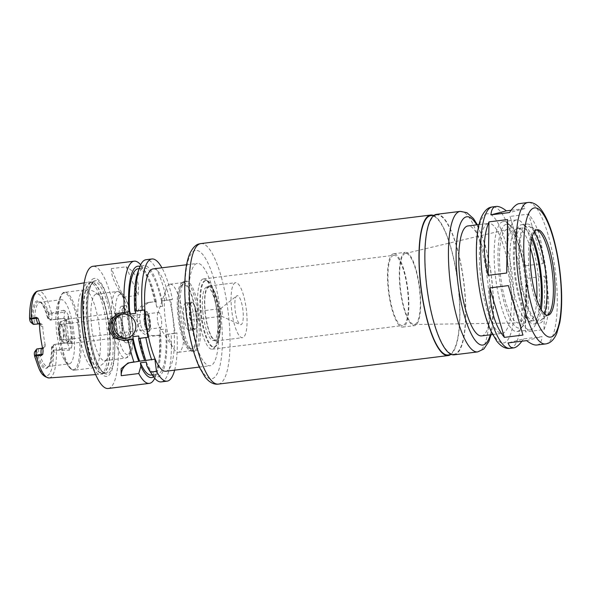 <?xml version="1.0" encoding="UTF-8"?>
<svg xmlns="http://www.w3.org/2000/svg" width="591" height="591" viewBox="0 0 591 591"><rect width="100%" height="100%" fill="white"/><g stroke="black" fill="none" stroke-linecap="round" stroke-linejoin="round"><path stroke-width="0.44" stroke-dasharray="2.96 2.22" d="M543.188 263.564C542.76 241.845 537.899 225.363 528.613 214.105L510.048 216.409L524.623 265.869L543.188 263.564L528.613 214.105M526.3 278.45C525.495 300.479 525.214 318.305 525.458 331.906L544.023 329.601L544.865 276.145L526.3 278.45L525.458 331.906M536.857 345.018C539.93 344.59 541.659 341.79 542.036 336.626L523.471 338.931L508.053 342.928M526.618 340.623L542.036 336.626M510.048 216.409L524.623 265.869M544.023 329.601C549.889 315.239 550.169 297.421 544.865 276.145M523.471 338.931L521.89 341.214M511.104 210.263L524.948 208.542C523.574 204.966 521.683 203.311 519.29 203.585M524.948 208.542L509.531 212.546M158.469 312.447A7.698 2.024 82.9 0 0 157.494 320.455A7.698 2.024 82.9 0 0 160.434 327.71A7.698 2.024 82.9 0 0 161.498 319.82A7.698 2.024 82.9 0 0 158.536 312.432A7.698 2.024 82.9 0 0 158.469 312.447M158.477 312.476A7.661 2.017 82.9 0 0 157.708 313.489A7.661 2.017 82.9 0 0 157.487 320.322A7.661 2.017 82.9 0 0 159.371 326.889A7.661 2.017 82.9 0 0 161.653 321.556A7.661 2.017 82.9 0 0 158.477 312.476M506.192 224.314A52.333 13.785 82.9 0 0 500.592 285.881A52.333 13.785 82.9 0 0 523.05 325.648A52.333 13.785 82.9 0 0 526.795 274.46A52.333 13.785 82.9 0 0 510.646 225.74A52.333 13.785 82.9 0 0 506.192 224.314M502.838 221.632A55.406 14.598 82.9 0 0 495.797 279.27A55.406 14.598 82.9 0 0 516.992 331.514A55.406 14.598 82.9 0 0 520.693 328.928A55.406 14.598 82.9 0 0 524.653 274.726A55.406 14.598 82.9 0 0 507.551 223.139A55.406 14.598 82.9 0 0 503.34 221.536A55.406 14.598 82.9 0 0 502.838 221.632M506.886 229.5A47.095 12.411 82.9 0 0 500.813 277.822A47.095 12.411 82.9 0 0 518.558 322.922A47.095 12.411 82.9 0 0 525.429 274.63A47.095 12.411 82.9 0 0 506.96 229.485A47.095 12.411 82.9 0 0 506.886 229.5M405.241 253.495A35.807 9.434 82.9 0 0 400.624 290.233A35.807 9.434 82.9 0 0 414.114 324.518A35.807 9.434 82.9 0 0 419.329 287.802A35.807 9.434 82.9 0 0 405.293 253.48A35.807 9.434 82.9 0 0 405.241 253.495M405.086 252.372A36.938 9.729 82.9 0 0 400.395 290.802A36.938 9.729 82.9 0 0 414.52 325.626A36.938 9.729 82.9 0 0 419.632 287.765A36.938 9.729 82.9 0 0 405.419 252.313A36.938 9.729 82.9 0 0 405.086 252.372M393.303 253.835A36.938 9.729 82.9 0 0 388.605 292.264A36.938 9.729 82.9 0 0 402.737 327.089A36.938 9.729 82.9 0 0 407.842 289.228A36.938 9.729 82.9 0 0 393.628 253.775A36.938 9.729 82.9 0 0 393.303 253.835M393.503 255.364A35.401 9.323 82.9 0 0 389.004 292.183A35.401 9.323 82.9 0 0 402.545 325.56A35.401 9.323 82.9 0 0 407.443 289.28A35.401 9.323 82.9 0 0 393.82 255.297A35.401 9.323 82.9 0 0 393.503 255.364M203.134 279.004A35.401 9.323 82.9 0 0 198.635 315.823A35.401 9.323 82.9 0 0 212.176 349.2A35.401 9.323 82.9 0 0 214.54 347.552A35.401 9.323 82.9 0 0 217.074 312.92A35.401 9.323 82.9 0 0 206.148 279.964A35.401 9.323 82.9 0 0 203.452 278.937A35.401 9.323 82.9 0 0 203.134 279.004M205.151 280.614A33.554 8.843 82.9 0 0 200.881 315.513A33.554 8.843 82.9 0 0 213.72 347.146A33.554 8.843 82.9 0 0 215.959 345.587A33.554 8.843 82.9 0 0 218.36 312.765A33.554 8.843 82.9 0 0 208.002 281.523A33.554 8.843 82.9 0 0 205.446 280.555A33.554 8.843 82.9 0 0 205.151 280.614M205.742 280.54A33.554 8.843 82.9 0 0 201.472 315.439A33.554 8.843 82.9 0 0 214.311 347.072A33.554 8.843 82.9 0 0 218.943 312.691A33.554 8.843 82.9 0 0 206.037 280.481A33.554 8.843 82.9 0 0 205.742 280.54M206.614 287.093A26.935 7.099 82.9 0 0 203.193 315.114A26.935 7.099 82.9 0 0 213.491 340.505A26.935 7.099 82.9 0 0 217.215 312.905A26.935 7.099 82.9 0 0 206.857 287.049A26.935 7.099 82.9 0 0 206.614 287.093M208.97 286.805A26.935 7.099 82.9 0 0 205.55 314.818A26.935 7.099 82.9 0 0 215.848 340.217A26.935 7.099 82.9 0 0 219.571 312.609A26.935 7.099 82.9 0 0 209.214 286.753A26.935 7.099 82.9 0 0 208.97 286.805M208.867 286.037A27.703 7.299 82.9 0 0 205.35 314.863A27.703 7.299 82.9 0 0 215.944 340.977A27.703 7.299 82.9 0 0 219.778 312.587A27.703 7.299 82.9 0 0 209.118 285.992A27.703 7.299 82.9 0 0 208.867 286.037M235.388 282.749A27.703 7.299 82.9 0 0 231.871 311.568A27.703 7.299 82.9 0 0 242.465 337.683A27.703 7.299 82.9 0 0 246.299 309.292A27.703 7.299 82.9 0 0 235.639 282.697A27.703 7.299 82.9 0 0 235.388 282.749M237.117 295.699A14.627 3.856 82.9 0 0 236.666 295.928A14.627 3.856 82.9 0 0 235.225 310.667A14.627 3.856 82.9 0 0 240.227 324.607A14.627 3.856 82.9 0 0 242.982 310.615A14.627 3.856 82.9 0 0 237.117 295.699M220.665 308.598A3.849 1.012 82.9 0 0 220.546 308.665A3.849 1.012 82.9 0 0 220.17 312.536A3.849 1.012 82.9 0 0 221.485 316.2A3.849 1.012 82.9 0 0 221.647 316.229A3.849 1.012 82.9 0 0 222.179 312.284A3.849 1.012 82.9 0 0 220.702 308.591A3.849 1.012 82.9 0 0 220.665 308.598M189.918 312.417A3.849 1.012 82.9 0 0 189.43 316.421A3.849 1.012 82.9 0 0 190.9 320.049A3.849 1.012 82.9 0 0 191.432 316.104A3.849 1.012 82.9 0 0 189.955 312.41A3.849 1.012 82.9 0 0 189.918 312.417M188.699 303.272A13.083 3.45 82.9 0 0 187.037 316.879A13.083 3.45 82.9 0 0 192.045 329.217A13.083 3.45 82.9 0 0 193.848 315.808A13.083 3.45 82.9 0 0 188.817 303.249A13.083 3.45 82.9 0 0 188.699 303.272M191.647 302.902A13.083 3.45 82.9 0 0 189.984 316.51A13.083 3.45 82.9 0 0 194.986 328.847A13.083 3.45 82.9 0 0 196.796 315.439A13.083 3.45 82.9 0 0 191.765 302.88A13.083 3.45 82.9 0 0 191.647 302.902M191.543 302.141A13.852 3.649 82.9 0 0 189.785 316.554A13.852 3.649 82.9 0 0 195.082 329.608A13.852 3.649 82.9 0 0 196.995 315.417A13.852 3.649 82.9 0 0 191.669 302.119A13.852 3.649 82.9 0 0 191.543 302.141M185.655 302.873A13.852 3.649 82.9 0 0 183.89 317.286A13.852 3.649 82.9 0 0 189.186 330.339A13.852 3.649 82.9 0 0 191.107 316.148A13.852 3.649 82.9 0 0 185.773 302.851A13.852 3.649 82.9 0 0 185.655 302.873M183.21 284.574A32.32 8.518 82.9 0 0 181.341 286.029A32.32 8.518 82.9 0 0 179.029 317.648A32.32 8.518 82.9 0 0 189.009 347.737A32.32 8.518 82.9 0 0 196.352 319.428A32.32 8.518 82.9 0 0 183.21 284.574M185.751 281.161A35.401 9.323 82.9 0 0 183.705 282.749A35.401 9.323 82.9 0 0 181.171 317.382A35.401 9.323 82.9 0 0 192.097 350.337A35.401 9.323 82.9 0 0 194.794 351.357A35.401 9.323 82.9 0 0 199.684 315.084A35.401 9.323 82.9 0 0 186.069 281.102A35.401 9.323 82.9 0 0 185.751 281.161M184.274 281.346A35.401 9.323 82.9 0 0 183.188 281.907A35.401 9.323 82.9 0 0 179.701 317.559A35.401 9.323 82.9 0 0 191.802 351.283A35.401 9.323 82.9 0 0 193.316 351.542A35.401 9.323 82.9 0 0 198.214 315.262A35.401 9.323 82.9 0 0 184.591 281.286A35.401 9.323 82.9 0 0 184.274 281.346M182.634 282.631A34.322 9.042 82.9 0 0 181.577 283.178A34.322 9.042 82.9 0 0 178.194 317.751A34.322 9.042 82.9 0 0 189.933 350.448A34.322 9.042 82.9 0 0 191.403 350.699A34.322 9.042 82.9 0 0 196.146 315.52A34.322 9.042 82.9 0 0 182.937 282.572A34.322 9.042 82.9 0 0 182.634 282.631M169.683 284.241A34.322 9.042 82.9 0 0 166.248 288.763A34.322 9.042 82.9 0 0 165.251 319.354A34.322 9.042 82.9 0 0 173.702 348.779A34.322 9.042 82.9 0 0 178.452 352.302A34.322 9.042 82.9 0 0 183.195 317.131A34.322 9.042 82.9 0 0 169.994 284.182A34.322 9.042 82.9 0 0 169.683 284.241M196.877 263.505A51.557 13.586 82.9 0 0 190.324 317.138A51.557 13.586 82.9 0 0 210.041 365.748A51.557 13.586 82.9 0 0 217.17 312.912A51.557 13.586 82.9 0 0 197.335 263.416A51.557 13.586 82.9 0 0 196.877 263.505M153.135 268.905A51.557 13.586 -97.1 0 1 172.971 318.401A51.557 13.586 -97.1 0 1 165.842 371.237M450.527 354.652A70.802 18.653 82.9 0 0 457.951 283.008A70.802 18.653 82.9 0 0 433.225 215.353M448.089 354.955A70.181 18.491 82.9 0 0 457.789 283.03A70.181 18.491 82.9 0 0 430.787 215.656M436.055 215.043A70.181 18.491 82.9 0 0 427.138 288.053A70.181 18.491 82.9 0 0 453.984 354.223A70.181 18.491 82.9 0 0 463.684 282.299A70.181 18.491 82.9 0 0 436.683 214.925A70.181 18.491 82.9 0 0 436.055 215.043M454.058 354.836A70.802 18.653 82.9 0 0 463.846 282.276A70.802 18.653 82.9 0 0 436.609 214.319M481.628 335.902A55.406 14.598 82.9 0 0 489.289 279.115A55.406 14.598 82.9 0 0 467.976 225.932M488.107 223.464A55.406 14.598 82.9 0 0 481.067 281.102A55.406 14.598 82.9 0 0 502.261 333.339A55.406 14.598 82.9 0 0 509.915 276.558A55.406 14.598 82.9 0 0 488.602 223.368A55.406 14.598 82.9 0 0 488.107 223.464M536.458 229.951A43.099 11.355 82.9 0 0 535.623 229.936A43.099 11.355 82.9 0 0 535.239 230.01A43.099 11.355 82.9 0 0 529.758 274.837A43.099 11.355 82.9 0 0 546.247 315.468A43.099 11.355 82.9 0 0 547.052 315.254M534.316 231.849A47.79 12.588 82.9 0 0 529.307 226.597A47.79 12.588 82.9 0 0 526.832 226.323A47.79 12.588 82.9 0 0 521.284 279.779A47.79 12.588 82.9 0 0 540.935 320.256A47.79 12.588 82.9 0 0 544.51 313.932M526.537 224.115A50.021 13.179 82.9 0 0 520.183 276.152A50.021 13.179 82.9 0 0 539.317 323.314A50.021 13.179 82.9 0 0 546.232 272.045A50.021 13.179 82.9 0 0 526.987 224.033A50.021 13.179 82.9 0 0 526.537 224.115M532.173 236.725A50.021 13.179 82.9 0 0 521.683 224.691A50.021 13.179 82.9 0 0 521.232 224.772A50.021 13.179 82.9 0 0 514.879 276.81A50.021 13.179 82.9 0 0 534.013 323.971A50.021 13.179 82.9 0 0 541.245 309.728M531.678 238.646A46.792 12.33 82.9 0 0 522.082 227.897A46.792 12.33 82.9 0 0 521.661 227.978A46.792 12.33 82.9 0 0 515.714 276.647A46.792 12.33 82.9 0 0 533.614 320.765A46.792 12.33 82.9 0 0 540.292 307.992M530.393 247.806A46.792 12.33 82.9 0 0 517.657 228.444A46.792 12.33 82.9 0 0 517.243 228.525A46.792 12.33 82.9 0 0 511.296 277.201A46.792 12.33 82.9 0 0 529.189 321.312A46.792 12.33 82.9 0 0 536.798 299.423M516.098 219.985A55.406 14.598 82.9 0 0 509.058 277.622A55.406 14.598 82.9 0 0 530.253 329.867A55.406 14.598 82.9 0 0 537.913 273.079A55.406 14.598 82.9 0 0 516.6 219.889A55.406 14.598 82.9 0 0 516.098 219.985M34.677 351.83A3.324 0.879 -97.1 0 1 34.869 351.682L35.674 351.475L37.935 348.683A32.32 8.518 82.9 0 0 47.952 366.494A32.32 8.518 82.9 0 0 49.238 365.925A32.32 8.518 82.9 0 0 53.279 344.701L51.476 347.375L52.281 347.168A3.324 0.879 -97.1 0 1 53.567 350.19L53.574 350.241C54.269 352.805 55.244 352.916 56.514 350.559L56.566 349.783A5.784 1.522 82.9 0 0 54.365 344.427A5.784 1.522 82.9 0 0 54.313 344.435L67.056 342.824A3.081 2.97 -104.5 0 0 69.228 339.485A8.865 2.334 -97.1 0 1 72.08 344.435L71.459 347.892L69.206 350.212L68.94 348.247A5.784 1.522 82.9 0 0 68.549 346.134A5.784 1.522 82.9 0 0 66.739 342.883A5.784 1.522 82.9 0 0 66.687 342.898L65.66 343.164C67.477 342.721 68.423 341.561 68.482 339.677L69.228 339.485M56.633 350.293L69.206 350.212M36.59 350.411A33.207 8.747 82.9 0 0 47.908 366.974A33.207 8.747 82.9 0 0 48.802 366.014A33.207 8.747 82.9 0 0 52.089 346.392M35.674 351.475A34.13 8.991 82.9 0 0 48.1 366.996A34.13 8.991 82.9 0 0 51.476 347.375M72.08 344.435A44.635 11.761 82.9 0 0 68.15 314.981A8.865 2.334 -97.1 0 1 66.768 321.031L66.022 321.223A32.32 8.518 -97.1 0 1 68.482 339.677M63.872 310.26L51.506 313.031C49.674 311.154 48.765 311.553 48.772 314.22L48.772 314.272A3.324 0.879 -97.1 0 1 48.351 317.736L47.546 317.951L50.006 320.152L51.033 319.886A5.784 1.522 82.9 0 0 51.757 313.769L64.138 312.233L63.872 310.26L66.65 311.878L68.15 314.981M92.994 367.898A46.482 12.248 82.9 0 0 100.219 374.266A46.482 12.248 82.9 0 0 101.26 374.014A46.482 12.248 82.9 0 0 106.808 326.616A46.482 12.248 82.9 0 0 89.832 282.01A46.482 12.248 82.9 0 0 88.761 282.018A46.482 12.248 82.9 0 0 88.51 282.077A46.482 12.248 82.9 0 0 83.316 289.967M48.772 314.22L51.757 313.769L51.69 313.252M30.946 322.258L33.628 324.4L34.662 324.134L31.751 322.043L30.946 322.258A3.324 0.879 -97.1 0 1 30.666 322.161M38.533 323.794L34.662 324.134A32.32 8.518 82.9 0 1 39.7 302.4A32.32 8.518 82.9 0 1 39.989 302.341L61.213 299.703A32.32 8.518 82.9 0 0 60.925 299.763A32.32 8.518 82.9 0 0 57.689 304.018A32.32 8.518 82.9 0 0 56.743 332.829A32.32 8.518 82.9 0 0 64.707 360.54A32.32 8.518 82.9 0 0 69.177 363.857A32.32 8.518 82.9 0 0 73.646 330.731A32.32 8.518 82.9 0 0 61.213 299.703M48.403 318.793A33.207 8.747 82.9 0 0 40.934 302.599A33.207 8.747 82.9 0 0 39.826 301.883A33.207 8.747 82.9 0 0 32.904 322.812M66.022 321.223C65.475 319.458 64.264 318.593 62.38 318.615L50.006 320.152A32.32 8.518 82.9 0 0 41.37 302.577A32.32 8.518 82.9 0 0 39.989 302.341M47.546 317.951A34.13 8.991 82.9 0 0 40.003 301.824A34.13 8.991 82.9 0 0 31.751 322.043M42.552 348.106L42.279 348.262A3.081 2.97 -104.5 0 0 44.451 344.915L45.204 344.716C45.455 346.518 44.702 347.634 42.944 348.062L42.567 348.158M39.671 323.513C41.481 323.506 42.508 324.422 42.737 326.269L41.991 326.461A8.865 2.334 -97.1 0 1 39.272 322.006M45.204 344.716A32.32 8.518 -97.1 0 1 42.737 326.269M111.411 268.624C110.805 274.8 114.817 284.308 123.43 297.155L111.411 268.624L126.142 266.792L138.161 295.323C139.705 281.22 135.694 271.712 126.142 266.792M123.43 297.155L138.161 295.323M154.879 359.129L132.776 361.877A13.852 13.357 -104.5 0 0 131.128 362.187A13.852 13.357 -104.5 0 0 129.569 362.704M144.625 360.466L145.563 360.355L144.669 360.584M154.746 378.299A61.567 16.223 82.9 0 0 156.046 375.159A61.567 16.223 82.9 0 0 159.201 335.104L160.745 335.104L159.71 329.726L165.606 328.995L166.337 334.454L176.938 332.896L175.18 333.354L170.703 299.807L172.461 299.356A61.567 16.223 82.9 0 0 161.927 267.812M153.601 376.836A56.123 14.79 82.9 0 0 157.79 370.106A56.123 14.79 82.9 0 0 160.745 335.104M151.355 375.056A53.559 14.11 82.9 0 0 159.71 329.726M146.28 362.061A53.559 14.11 82.9 0 0 157.25 374.325A53.559 14.11 82.9 0 0 165.606 328.995M138.708 335.969A53.559 14.11 82.9 0 0 145.563 360.355M149.796 371.104A56.123 14.79 82.9 0 0 166.64 334.373M174.641 370.151A61.567 16.223 82.9 0 0 176.938 332.896M161.24 381.889A61.567 16.223 82.9 0 0 171.109 333.62M160.442 335.186L153.076 336.102A13.852 13.357 75.5 0 1 137.984 324.023L137.171 317.921A13.852 13.357 75.5 0 1 146.952 302.873A13.852 13.357 75.5 0 1 148.6 302.555L156.268 301.565L148.725 302.415L141.338 307.896L139.52 317.315A61.567 16.223 -97.1 0 1 140.34 323.41C141.988 331.706 146.819 335.784 154.842 335.644L159.201 335.104M172.461 299.356L161.86 300.908L162.591 306.367L156.696 307.098L155.965 301.639M161.86 300.908L170.703 299.807M175.18 333.354L166.337 334.454M108.138 388.486A61.567 16.223 82.9 0 0 116.649 325.39A61.567 16.223 82.9 0 0 92.964 266.297M154.724 301.558A61.567 16.223 82.9 0 0 142.675 267.501A61.567 16.223 82.9 0 0 140.651 264.775M156.268 301.565A56.123 14.79 82.9 0 0 145.6 271.971A56.123 14.79 82.9 0 0 139.89 266.475M156.696 307.098A53.559 14.11 82.9 0 0 138.154 268.75M162.591 306.367A53.559 14.11 82.9 0 0 144.049 268.019A53.559 14.11 82.9 0 0 135.686 313.348M128.003 337.926A12.315 11.872 -104.5 0 0 129.008 337.712A12.315 11.872 -104.5 0 0 137.703 324.333A12.315 11.872 -104.5 0 0 122.817 313.873A12.315 11.872 -104.5 0 0 121.842 314.176M144.204 309.839L134.837 311.073M129.473 311.671L122.101 312.587A13.852 13.357 -104.5 0 0 120.453 312.898A13.852 13.357 -104.5 0 0 119.478 313.193M166.632 300.08A61.567 16.223 82.9 0 0 146.066 259.7M162.163 300.826A56.123 14.79 82.9 0 0 137.614 272.961M146.686 313.91A7.698 2.024 82.9 0 0 145.704 321.918A7.698 2.024 82.9 0 0 148.651 329.172A7.698 2.024 82.9 0 0 149.715 321.29A7.698 2.024 82.9 0 0 146.753 313.902A7.698 2.024 82.9 0 0 146.686 313.91M146.376 311.627A10.003 2.637 82.9 0 0 145.105 322.036A10.003 2.637 82.9 0 0 148.932 331.462A10.003 2.637 82.9 0 0 150.313 321.209A10.003 2.637 82.9 0 0 146.465 311.605A10.003 2.637 82.9 0 0 146.376 311.627M145.785 311.701A10.003 2.637 82.9 0 0 144.514 322.102A10.003 2.637 82.9 0 0 148.341 331.536A10.003 2.637 82.9 0 0 149.73 321.282A10.003 2.637 82.9 0 0 145.881 311.679A10.003 2.637 82.9 0 0 145.785 311.701M145.999 313.304A8.385 2.209 82.9 0 0 145.741 313.429A8.385 2.209 82.9 0 0 144.921 321.881A8.385 2.209 82.9 0 0 147.787 329.874A8.385 2.209 82.9 0 0 149.36 321.851A8.385 2.209 82.9 0 0 145.999 313.304M145.187 313.939A7.853 2.068 82.9 0 0 144.95 314.065A7.853 2.068 82.9 0 0 144.174 321.977A7.853 2.068 82.9 0 0 146.856 329.453A7.853 2.068 82.9 0 0 147.196 329.512A7.853 2.068 82.9 0 0 148.282 321.467A7.853 2.068 82.9 0 0 145.26 313.924A7.853 2.068 82.9 0 0 145.187 313.939M60.614 324.444A7.853 2.068 82.9 0 0 59.617 332.615A7.853 2.068 82.9 0 0 62.616 340.017A7.853 2.068 82.9 0 0 62.934 339.877A7.853 2.068 82.9 0 0 63.702 331.965A7.853 2.068 82.9 0 0 61.021 324.489A7.853 2.068 82.9 0 0 60.681 324.429A7.853 2.068 82.9 0 0 60.614 324.444M59.994 324.171A8.2 2.157 82.9 0 0 59.041 333.339A8.2 2.157 82.9 0 0 62.417 340.29A8.2 2.157 82.9 0 0 63.222 332.024A8.2 2.157 82.9 0 0 60.415 324.215A8.2 2.157 82.9 0 0 59.994 324.171M116.9 312.964A12.315 3.243 82.9 0 0 115.334 325.767A12.315 3.243 82.9 0 0 120.047 337.38A12.315 3.243 82.9 0 0 120.867 336.804A12.315 3.243 82.9 0 0 121.746 324.762A12.315 3.243 82.9 0 0 117.949 313.296A12.315 3.243 82.9 0 0 117.011 312.942A12.315 3.243 82.9 0 0 116.9 312.964M117.735 313.629A11.547 3.044 82.9 0 0 116.272 325.641A11.547 3.044 82.9 0 0 120.682 336.523A11.547 3.044 82.9 0 0 121.458 335.983A11.547 3.044 82.9 0 0 122.278 324.695A11.547 3.044 82.9 0 0 118.717 313.947A11.547 3.044 82.9 0 0 117.838 313.614A11.547 3.044 82.9 0 0 117.735 313.629M124.073 312.846A11.547 3.044 82.9 0 0 122.603 324.851A11.547 3.044 82.9 0 0 127.021 335.74A11.547 3.044 82.9 0 0 128.616 323.905A11.547 3.044 82.9 0 0 124.176 312.824A11.547 3.044 82.9 0 0 124.073 312.846M123.445 308.118A16.312 4.3 82.9 0 0 122.5 308.849A16.312 4.3 82.9 0 0 121.332 324.814A16.312 4.3 82.9 0 0 126.371 340.002A16.312 4.3 82.9 0 0 130.079 325.707A16.312 4.3 82.9 0 0 123.445 308.118M125.218 305.724A18.469 4.868 82.9 0 0 124.154 306.559A18.469 4.868 82.9 0 0 122.832 324.622A18.469 4.868 82.9 0 0 128.535 341.82A18.469 4.868 82.9 0 0 129.939 342.352A18.469 4.868 82.9 0 0 132.487 323.425A18.469 4.868 82.9 0 0 125.388 305.695A18.469 4.868 82.9 0 0 125.218 305.724M121.687 306.168A18.469 4.868 82.9 0 0 119.338 325.382A18.469 4.868 82.9 0 0 126.4 342.795A18.469 4.868 82.9 0 0 128.956 323.861A18.469 4.868 82.9 0 0 121.849 306.138A18.469 4.868 82.9 0 0 121.687 306.168M96.119 294.148A33.554 8.843 82.9 0 0 91.849 329.054A33.554 8.843 82.9 0 0 104.688 360.687A33.554 8.843 82.9 0 0 107.399 358.375A33.554 8.843 82.9 0 0 109.32 326.298A33.554 8.843 82.9 0 0 99.613 295.67A33.554 8.843 82.9 0 0 96.414 294.096A33.554 8.843 82.9 0 0 96.119 294.148M94.915 280.659A47.095 12.411 82.9 0 0 93.77 353.366A47.095 12.411 82.9 0 0 114.735 347.929A47.095 12.411 82.9 0 0 94.915 280.659M94.021 278.457A49.393 13.017 82.9 0 0 92.817 354.711A49.393 13.017 82.9 0 0 114.809 349.008A49.393 13.017 82.9 0 0 94.021 278.457M195.148 250.54A64.641 17.028 82.9 0 0 193.575 350.337A64.641 17.028 82.9 0 0 222.356 342.869A64.641 17.028 82.9 0 0 195.148 250.54M218.308 384.113A70.802 18.653 82.9 0 0 228.096 311.553A70.802 18.653 82.9 0 0 200.859 243.588M477.631 351.911A70.802 18.653 82.9 0 0 487.42 279.351A70.802 18.653 82.9 0 0 460.182 211.386M490.338 334.824A64.641 17.028 82.9 0 0 476.678 224.846M486.821 213.853A65.106 17.154 82.9 0 0 485.241 314.36A65.106 17.154 82.9 0 0 514.229 306.84A65.106 17.154 82.9 0 0 486.821 213.853M510.107 348.343A71.26 18.772 82.9 0 0 519.954 275.31A71.26 18.772 82.9 0 0 492.539 206.902M545.471 343.947A71.26 18.772 82.9 0 0 555.318 270.914A71.26 18.772 82.9 0 0 527.903 202.514M52.281 347.168L54.313 344.435L66.687 342.898A3.081 2.97 -104.5 0 0 67.056 342.824L54.365 344.427M53.574 350.241L71.459 347.892M34.869 351.682L36.908 348.949M51.506 313.031A43.83 11.547 82.9 0 0 38.297 290.964M49.097 377.945A43.83 11.547 82.9 0 0 56.514 350.559M34.448 355.147A41.37 10.897 82.9 0 0 47.081 375.691A41.37 10.897 82.9 0 0 53.567 350.19M48.351 317.736L51.033 319.886L63.414 318.35A5.784 1.522 82.9 0 0 64.316 314.397A5.784 1.522 82.9 0 0 64.138 312.233L66.65 311.878M48.772 314.272A41.37 10.897 82.9 0 0 36.147 293.727A41.37 10.897 82.9 0 0 29.661 319.229M43.062 350.441A8.865 2.334 -97.1 0 1 44.451 344.915M62.38 318.615L63.414 318.35A3.081 2.97 75.5 0 1 66.768 321.031M38.637 323.779A3.081 2.97 75.5 0 1 41.991 326.461M132.776 361.877L129.606 362.697M148.6 302.555L150.365 302.097M137.171 317.921L139.52 317.315M137.984 324.023L140.34 323.41M153.076 336.102L154.842 335.644M122.101 312.587L120.136 313.097M61.811 321.26A10.86 2.859 82.9 0 0 61.7 321.297A10.86 2.859 82.9 0 0 60.408 332.378A10.86 2.859 82.9 0 0 64.375 342.802A10.86 2.859 82.9 0 0 66.111 331.883A10.86 2.859 82.9 0 0 61.811 321.26M66.081 319.48A12.101 3.191 82.9 0 0 65.963 319.524A12.101 3.191 82.9 0 0 64.515 331.869A12.101 3.191 82.9 0 0 68.933 343.482A12.101 3.191 82.9 0 0 70.876 331.315A12.101 3.191 82.9 0 0 66.081 319.48M67.581 319.088A12.315 3.243 82.9 0 0 66.015 331.898A12.315 3.243 82.9 0 0 70.721 343.504A12.315 3.243 82.9 0 0 72.427 330.886A12.315 3.243 82.9 0 0 67.684 319.066A12.315 3.243 82.9 0 0 67.581 319.088M120.099 294.274A30.473 8.03 82.9 0 0 119.352 341.317A30.473 8.03 82.9 0 0 132.923 337.801A30.473 8.03 82.9 0 0 120.099 294.274M116.745 291.592A33.554 8.843 82.9 0 0 112.482 326.491A33.554 8.843 82.9 0 0 125.314 358.124A33.554 8.843 82.9 0 0 129.954 323.742A33.554 8.843 82.9 0 0 117.04 291.533A33.554 8.843 82.9 0 0 116.745 291.592M83.922 289.93A39.25 10.343 82.9 0 0 78.928 330.761A39.25 10.343 82.9 0 0 93.947 367.765A39.25 10.343 82.9 0 0 99.369 327.54A39.25 10.343 82.9 0 0 84.269 289.863A39.25 10.343 82.9 0 0 83.922 289.93M64.515 292.338A39.25 10.343 82.9 0 0 59.528 333.169A39.25 10.343 82.9 0 0 74.54 370.173A39.25 10.343 82.9 0 0 79.962 329.948A39.25 10.343 82.9 0 0 64.87 292.272A39.25 10.343 82.9 0 0 64.515 292.338M63.577 293.077A38.629 10.18 82.9 0 0 59.713 298.167A38.629 10.18 82.9 0 0 58.583 332.6A38.629 10.18 82.9 0 0 68.098 365.718A38.629 10.18 82.9 0 0 79.6 338.835A38.629 10.18 82.9 0 0 63.577 293.077M90.637 282.387A45.906 12.093 82.9 0 0 85.023 331.81A45.906 12.093 82.9 0 0 103.226 373.194A45.906 12.093 82.9 0 0 108.707 326.38A45.906 12.093 82.9 0 0 91.945 282.321A45.906 12.093 82.9 0 0 90.637 282.387M90.948 282.395A45.869 12.086 82.9 0 0 85.119 330.103A45.869 12.086 82.9 0 0 102.664 373.349A45.869 12.086 82.9 0 0 109.003 326.343A45.869 12.086 82.9 0 0 91.361 282.313A45.869 12.086 82.9 0 0 90.948 282.395M93.895 282.025A45.869 12.086 82.9 0 0 88.066 329.741A45.869 12.086 82.9 0 0 105.612 372.98A45.869 12.086 82.9 0 0 111.95 325.973A45.869 12.086 82.9 0 0 94.309 281.951A45.869 12.086 82.9 0 0 93.895 282.025M510.646 225.74L507.551 223.139M523.05 325.648L520.693 328.928M414.114 324.518L518.558 322.922M405.293 253.48L506.96 229.485M402.737 327.089L414.52 325.626M393.628 253.775L405.419 252.313M212.176 349.2L402.545 325.56M203.452 278.937L393.82 255.297M208.002 281.523L206.148 279.964M215.959 345.587L214.54 347.552M213.72 347.146L214.311 347.072M205.446 280.555L206.037 280.481M213.491 340.505L215.848 340.217M206.857 287.049L209.214 286.753M215.944 340.977L242.465 337.683M209.118 285.992L235.639 282.697M221.485 316.2L240.227 324.607M220.546 308.665L236.666 295.928M190.9 320.049L221.647 316.229M189.955 312.41L220.702 308.591M192.045 329.217L194.986 328.847M188.817 303.249L191.765 302.88M189.186 330.339L195.082 329.608M185.773 302.851L191.669 302.119M189.009 347.737L192.097 350.337M181.341 286.029L183.705 282.749M193.316 351.542L194.794 351.357M184.591 281.286L186.069 281.102M189.933 350.448L191.802 351.283M181.577 283.178L183.188 281.907M178.452 352.302L191.403 350.699M169.994 284.182L182.937 282.572M159.371 326.889L173.702 348.779M157.708 313.489L166.248 288.763M199.307 367.085L210.041 365.748M186.601 264.746L197.335 263.416M451.546 354.526L453.984 354.223M434.252 215.227L436.683 214.925M491.04 334.735L491.889 330.783L493.537 297.871L490.803 270.863L485.314 245.479L477.388 224.765M492.635 334.536L502.261 333.339M478.983 224.565L488.602 223.368M546.247 315.468L547.894 315.269M535.623 229.936L537.271 229.729M537.463 230.254L529.307 226.597M547.953 314.715L540.935 320.256M534.013 323.971L539.317 323.314M521.683 224.691L526.987 224.033M529.189 321.312L533.614 320.765M517.657 228.444L522.082 227.897M516.992 331.514L530.253 329.867M503.34 221.536L516.6 219.889M49.238 365.925L47.908 366.974M48.802 366.014L48.1 366.996M95.624 374.598L100.219 374.266M84.225 282.823L88.761 282.018M41.37 302.577L39.826 301.883M40.934 302.599L40.003 301.824M42.279 348.262L43.564 347.36L43.217 351.593M39.361 323.816L40.373 324.326L39.102 320.795M47.952 366.494L69.177 363.857M131.128 362.187L127.981 363.007M157.79 370.106L156.046 375.159M152.308 374.938L157.25 374.325M146.952 302.873L148.725 302.407M145.6 271.971L142.675 267.501M139.107 268.632L144.049 268.019M127.028 338.222L129.008 337.712M120.845 314.39L122.817 313.873M120.453 312.898L118.481 313.415M148.651 329.172L160.434 327.71M146.753 313.902L158.536 312.432M148.341 331.536L148.932 331.462M145.881 311.679L146.465 311.605M146.856 329.453L147.787 329.874M144.95 314.065L145.741 313.429M62.616 340.017L147.196 329.512M60.681 324.429L145.26 313.924M61.021 324.489L60.415 324.215M62.934 339.877L62.417 340.29M117.011 312.942L67.684 319.066L61.7 321.297C59.95 321.009 58.937 323.794 58.664 329.66C60.097 342.721 61.981 341.413 64.375 342.802L70.721 343.504L120.047 337.38M118.717 313.947L117.949 313.296M121.458 335.983L120.867 336.804M120.682 336.523L127.021 335.74M117.838 313.614L124.176 312.824M126.371 340.002L128.535 341.82M122.5 308.849L124.154 306.559M126.4 342.795L129.939 342.352M121.849 306.138L125.388 305.695M104.688 360.687L125.314 358.124C127.996 357.607 129.902 355.708 131.017 352.428C133.145 347.781 133.551 338.229 132.236 323.772C131.106 314.715 129.259 307.061 126.696 300.826L123.999 295.707C122.093 292.767 119.774 291.37 117.04 291.533L96.414 294.096M64.707 360.54L68.098 365.718C72.168 371.362 74.754 370.129 74.54 370.173L93.947 367.765C97.626 367.247 100.795 365.785 103.455 363.369L107.399 358.375M57.689 304.018L59.713 298.167C61.567 294.037 63.119 292.109 64.367 292.368L84.269 289.863C87.963 289.464 91.391 290.107 94.56 291.791L99.613 295.67M101.26 374.014L105.612 372.98C103.226 373.313 100.337 369.722 96.946 362.217C93.119 352.893 90.364 341.243 88.68 327.251C86.751 308.532 87.416 294.813 90.689 286.088C93.976 280.171 92.957 283.2 94.043 281.996L89.832 282.01"/><path stroke-width="0.89" d="M521.89 341.214C518.846 345.336 516.113 347.567 513.712 347.892C511.318 348.165 509.427 346.511 508.053 342.928L526.618 340.623C530.799 343.851 534.212 345.321 536.857 345.018L545.471 343.947C550.169 343.386 553.915 339.921 556.715 333.546L559.788 322.716C561.457 313.481 562.011 302.437 561.45 289.575C560.534 270.9 557.778 253.31 553.169 236.821C549.8 224.912 545.818 215.863 541.223 209.672C537.056 204.338 532.617 201.952 527.903 202.514A71.26 18.772 82.9 0 0 527.268 202.632A71.26 18.772 82.9 0 0 518.211 276.765A71.26 18.772 82.9 0 0 545.471 343.947M504.389 337.372C495.103 326.114 490.242 309.625 489.813 287.913L508.378 285.608L522.954 335.067L504.389 337.372L489.813 287.913M488.136 275.332C482.832 254.056 483.113 236.237 488.979 221.876L507.543 219.571C507.787 233.172 507.506 250.99 506.701 273.027L488.136 275.332L488.979 221.876M508.378 285.608L522.954 335.067M507.543 219.571L506.701 273.027M527.903 202.514L518.669 203.703C515.965 204.442 512.922 207.389 509.531 212.546L490.966 214.851C491.306 210.071 492.82 207.315 495.494 206.584L496.145 206.458C498.789 206.156 502.202 207.618 506.384 210.854L511.104 210.263M490.966 214.851L506.384 210.854M199.307 367.085L165.842 371.237A51.557 13.586 -97.1 0 1 146.117 322.627A51.557 13.586 -97.1 0 1 152.67 268.994A51.557 13.586 -97.1 0 1 153.135 268.905L186.601 264.746M433.225 215.353A70.802 18.653 82.9 0 0 430.713 215.05A70.802 18.653 82.9 0 0 430.078 215.168A70.802 18.653 82.9 0 0 421.08 288.822A70.802 18.653 82.9 0 0 448.163 355.568A70.802 18.653 82.9 0 0 450.527 354.652M434.252 215.227L430.787 215.656A70.181 18.491 82.9 0 0 430.159 215.781A70.181 18.491 82.9 0 0 421.243 288.785A70.181 18.491 82.9 0 0 448.089 354.955L451.546 354.526M477.388 224.765L473.443 218.515L466.853 212.649L460.182 211.386L436.609 214.319A70.802 18.653 82.9 0 0 435.973 214.437A70.802 18.653 82.9 0 0 426.975 288.083A70.802 18.653 82.9 0 0 454.058 354.836L477.631 351.911L483.793 349.052L488.838 341.554L491.04 334.735M478.983 224.565L467.976 225.932A55.406 14.598 82.9 0 0 467.481 226.028A55.406 14.598 82.9 0 0 460.433 283.665A55.406 14.598 82.9 0 0 481.628 335.902L492.635 334.536M536.887 229.803A43.099 11.355 82.9 0 0 531.405 274.638A43.099 11.355 82.9 0 0 547.894 315.269A43.099 11.355 82.9 0 0 553.848 271.099A43.099 11.355 82.9 0 0 537.271 229.729A43.099 11.355 82.9 0 0 536.887 229.803M547.052 315.254A43.099 11.355 82.9 0 0 547.953 314.715A43.099 11.355 82.9 0 0 552.201 271.306A43.099 11.355 82.9 0 0 537.463 230.254A43.099 11.355 82.9 0 0 536.458 229.951M544.51 313.932A47.79 12.588 82.9 0 0 534.316 231.849M541.245 309.728A50.021 13.179 82.9 0 0 532.173 236.725M540.292 307.992A46.792 12.33 82.9 0 0 531.678 238.646M536.798 299.423A46.792 12.33 82.9 0 0 530.393 247.806M36.25 355.583L34.714 356.543L34.448 355.147A3.324 0.879 -97.1 0 1 34.677 351.83L36.568 349.207A5.784 1.522 82.9 0 0 36.184 355.073L36.25 355.583L41.34 355.56L42.818 354.268L43.062 350.441A44.251 11.657 82.9 0 1 39.272 322.006L38.009 318.254L36.236 317.323L36.383 318.431A5.784 1.522 82.9 0 0 36.864 320.869A5.784 1.522 82.9 0 0 38.585 323.787A5.784 1.522 82.9 0 0 38.637 323.779M42.552 348.106L36.908 348.949A5.784 1.522 82.9 0 0 36.568 349.207M83.316 289.967A46.482 12.248 82.9 0 0 92.994 367.898M31.308 318.542L31.375 319.051A5.784 1.522 82.9 0 0 33.14 324.245L30.666 322.161A3.324 0.879 -97.1 0 1 29.661 319.229L29.55 317.862L31.308 318.542L36.236 317.323M33.14 324.245A5.784 1.522 82.9 0 0 33.576 324.415A5.784 1.522 82.9 0 0 33.628 324.4L38.533 323.794M129.569 362.704A13.852 13.357 -104.5 0 0 121.221 375.706L121.089 368.769L127.981 363.007L144.625 360.466M161.927 267.812A61.567 16.223 82.9 0 0 151.902 258.976A61.567 16.223 82.9 0 0 142.239 310.349L144.204 309.839L147.868 337.284L138.501 338.517A56.123 14.79 82.9 0 0 144.669 360.584L154.879 359.129L156.504 371.325L150.668 372.049L146.738 365.489L146.28 362.061L140.385 362.793L140.843 366.221L138.759 373.534L121.221 375.706M138.759 373.534A61.567 16.223 82.9 0 0 149.331 383.374A61.567 16.223 82.9 0 0 154.746 378.299M140.843 366.221A56.123 14.79 82.9 0 0 153.601 376.836M138.501 338.517L139.025 338.384L138.708 335.969L132.812 336.707L133.13 339.116L132.606 339.249A56.123 14.79 82.9 0 0 138.774 361.315M132.606 339.249L128.158 340.002A61.567 16.223 82.9 0 0 133.965 362.157M140.385 362.793A53.559 14.11 82.9 0 0 151.355 375.056L152.308 374.938M132.812 336.707A53.559 14.11 82.9 0 0 139.668 361.086M146.738 365.489A56.123 14.79 82.9 0 0 149.796 371.104L152.722 375.573A61.567 16.223 82.9 0 0 161.24 381.889L167.076 381.165A61.567 16.223 82.9 0 0 174.641 370.151M156.504 371.325A61.567 16.223 82.9 0 0 167.076 381.165M145.896 337.793A61.567 16.223 82.9 0 0 151.71 359.949M150.668 372.049A61.567 16.223 82.9 0 0 152.722 375.573M140.067 338.517A61.567 16.223 82.9 0 0 145.881 360.673M128.158 340.002L123.8 340.542L114.026 337.993L108.441 329.423L110.347 319.391L118.481 313.415L129.473 311.671L129.791 314.08L135.686 313.348L135.383 311.073M140.651 264.775A61.567 16.223 82.9 0 0 134.157 261.178A61.567 16.223 82.9 0 0 133.61 261.288A61.567 16.223 82.9 0 0 124.494 312.55M134.157 261.178L92.964 266.297A61.567 16.223 82.9 0 0 92.41 266.401A61.567 16.223 82.9 0 0 84.587 330.443A61.567 16.223 82.9 0 0 108.138 388.486L149.331 383.374M139.89 266.475A56.123 14.79 82.9 0 0 128.941 311.804M139.107 268.632L138.154 268.75A53.559 14.11 82.9 0 0 129.791 314.08M121.842 314.176A12.315 11.872 -104.5 0 0 114.425 328.773A12.315 11.872 -104.5 0 0 128.003 337.926M135.723 324.843A12.315 11.872 75.5 0 1 127.028 338.222A12.315 11.872 75.5 0 1 112.445 329.29A12.315 11.872 75.5 0 1 120.845 314.39A12.315 11.872 75.5 0 1 135.723 324.843M151.902 258.976L146.066 259.7A61.567 16.223 82.9 0 0 139.358 267.915L137.614 272.961A56.123 14.79 82.9 0 0 134.837 311.073L142.239 310.349M119.478 313.193A13.852 13.357 -104.5 0 0 110.923 329.327A13.852 13.357 -104.5 0 0 125.765 340.032L133.13 339.116M139.025 338.384L147.868 337.284M139.358 267.915A61.567 16.223 82.9 0 0 136.403 311.073M200.223 243.714A70.802 18.653 82.9 0 0 191.225 317.36A70.802 18.653 82.9 0 0 218.308 384.113C213.632 384.711 209.162 382.281 204.914 376.814L199.322 367.114C195.473 358.634 192.252 348.136 189.667 335.607C186.01 317.404 184.399 299.8 184.828 282.793C185.182 270.515 186.815 260.83 189.741 253.746C192.681 247.718 195.924 244.423 199.492 243.854L200.859 243.588A70.802 18.653 82.9 0 0 200.223 243.714M460.182 211.386A70.802 18.653 82.9 0 0 459.547 211.512A70.802 18.653 82.9 0 0 450.549 285.158A70.802 18.653 82.9 0 0 477.631 351.911M476.678 224.846A64.641 17.028 82.9 0 0 466.255 216.875A64.641 17.028 82.9 0 0 460.854 301.137A64.641 17.028 82.9 0 0 490.338 334.824M491.904 207.027A71.26 18.772 82.9 0 0 482.847 281.153A71.26 18.772 82.9 0 0 510.107 348.343C505.416 348.949 500.932 346.503 496.654 341.007L491.032 331.248C487.154 322.716 483.911 312.137 481.31 299.526C477.631 281.19 476.006 263.468 476.435 246.344C476.789 233.984 478.437 224.233 481.384 217.104C484.332 211.046 487.597 207.737 491.173 207.168L492.539 206.902A71.26 18.772 82.9 0 0 491.904 207.027M533.976 208.002A65.106 17.154 82.9 0 0 532.388 308.509A65.106 17.154 82.9 0 0 561.376 300.989A65.106 17.154 82.9 0 0 533.976 208.002M34.455 355.198L41.193 354.445L41.34 355.56M36.908 348.949L41.917 348.328A5.784 1.522 82.9 0 0 41.008 351.933A5.784 1.522 82.9 0 0 41.193 354.445L42.818 354.268M29.55 317.862C29.572 308.798 30.555 301.794 32.49 296.859C34.123 293.188 36.051 291.223 38.297 290.964A43.83 11.547 82.9 0 0 38.06 291.016A43.83 11.547 82.9 0 0 31.19 318.305M36.199 355.834A43.83 11.547 82.9 0 0 49.097 377.945L95.624 374.598M29.653 319.184L38.009 318.254M42.567 348.158L41.917 348.328A3.081 2.97 -104.5 0 0 42.279 348.262L42.567 348.165M125.765 340.032L123.8 340.542M218.308 384.113L448.163 355.568M200.859 243.588L430.713 215.05M510.107 348.343L513.712 347.892M492.539 206.902L496.145 206.458M38.297 290.964L84.225 282.823M49.097 377.945C40.151 376.319 39.043 368.385 34.714 356.543M33.576 324.415L39.361 323.816"/></g></svg>
